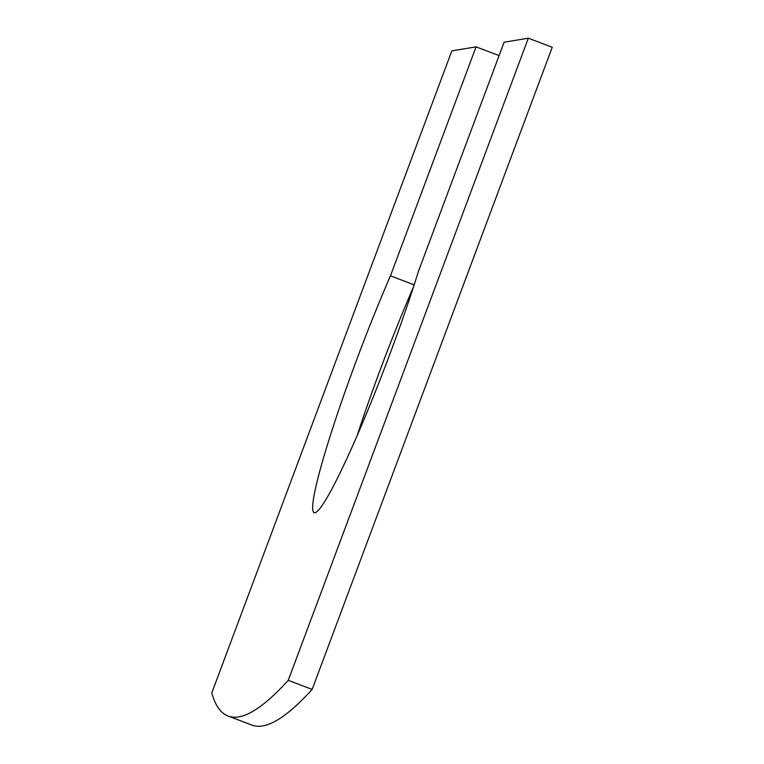 <?xml version="1.0" encoding="UTF-8"?>
<svg xmlns="http://www.w3.org/2000/svg" width="764" height="764" viewBox="0 0 764 764"><rect width="100%" height="100%" fill="white"/><g stroke="black" fill="none" stroke-linecap="round" stroke-linejoin="round"><path stroke-width="1.15" d="M312.161 689.395L288.248 680.332A2310.221 201.352 110.8 0 1 228.13 716.059L252.034 725.122A2310.221 201.352 110.8 0 0 312.161 689.395L552.238 47.263L528.325 38.2L504.106 42.211L418.491 271.201A166.848 14.545 110.8 0 1 358.192 433.198A166.848 14.545 110.8 0 1 314.252 512.73A166.848 14.545 110.8 0 1 328.243 442.213A166.848 14.545 110.8 0 1 390.452 275.852L476.067 46.862L499.102 55.6M357.16 435.566A166.848 14.545 110.8 0 1 413.496 286.911M228.13 716.059A2310.221 201.352 110.8 0 1 211.762 693.015L451.839 50.882L476.067 46.862M414.164 284.838L390.452 275.852M528.325 38.2L288.248 680.332"/></g></svg>
